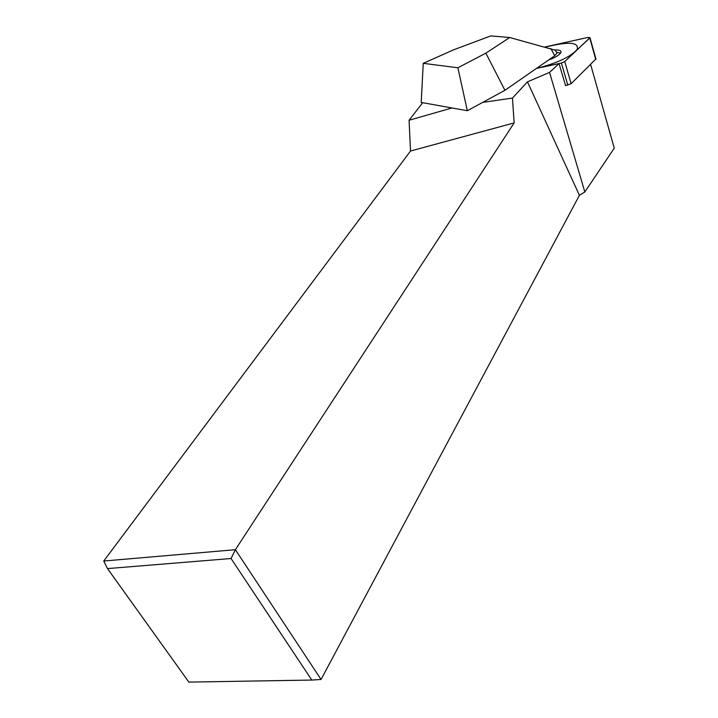 <?xml version="1.0" encoding="UTF-8"?>
<svg xmlns="http://www.w3.org/2000/svg" width="718" height="718" viewBox="0 0 718 718"><rect width="100%" height="100%" fill="white"/><g stroke="black" fill="none" stroke-linecap="round" stroke-linejoin="round"><path stroke-width="1.08" d="M231.052 558.514L107.503 568.593L188.861 682.1L311.791 680.054L231.052 558.514L235.369 549.701L103.742 561.027L107.503 568.593M103.742 561.027L410.525 151.013L514.133 122.931L512.455 98.07L527.479 81.852L579.417 195.323L321.045 679.479L311.791 680.054M321.045 679.479L235.369 549.701L514.133 122.931M422.705 102.692L409.072 120.256L451.99 107.969M410.525 151.013L409.072 120.256M590.636 64.485L614.258 148.168L584.829 191.975L579.417 195.323M467.337 110.734L457.887 67.779L423.252 63.328L421.197 102.423L467.337 110.734L482.631 102.423L512.455 98.07M482.631 102.423L504.933 90.306L554.709 55.744L557.024 53.042L556.45 52.109M584.829 191.975L549.548 72.392L559.044 63.615L536.445 68.425L561.386 63.04L564.743 61.595L589.963 37.632L587.764 37.462L545.025 46.975L587.764 37.462L589.747 37.955L564.743 61.595L571.142 83.692L565.461 85.63M549.548 72.392L527.479 81.852M555.283 50.224L509.717 37.515L485.862 53.15L504.933 90.306M509.717 37.515L490.798 35.9L453.83 49.73L423.252 63.328M457.887 67.779L485.862 53.15M559.044 63.615L565.578 85.604M564.743 61.595L561.386 63.04L536.454 68.425M555.14 49.991C559.268 49.82 561.216 50.565 560.982 52.208L560.534 53.141C558.739 55.43 554.7 57.754 548.426 60.115M595.931 58.93L571.142 83.692M560.587 53.051L556.558 52.288M536.463 68.416C556.935 63.238 570.496 56.928 577.146 49.488C579.264 42.12 568.71 41.312 545.474 47.092M554.709 55.744L550.894 48.546M561.386 63.04L567.812 85.137M589.747 37.955L595.769 59.441M555.068 49.883L557.024 53.042M589.963 37.632L595.976 59.1"/></g></svg>
